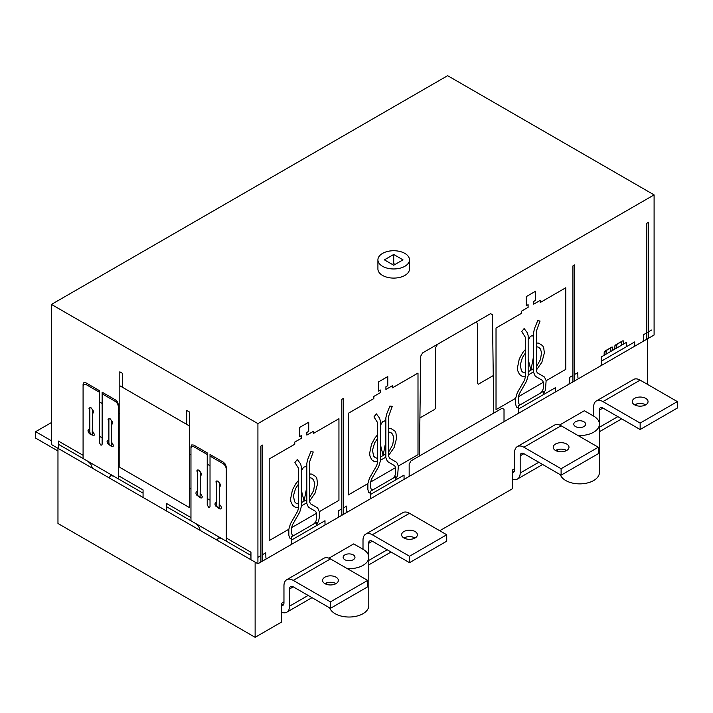 <?xml version="1.0" encoding="UTF-8"?>
<svg xmlns="http://www.w3.org/2000/svg" width="713" height="713" viewBox="0 0 713 713"><rect width="100%" height="100%" fill="white"/><g stroke="black" fill="none" stroke-linecap="round" stroke-linejoin="round"><path stroke-width="1.07" d="M393.701 254.479L402.997 259.853L393.701 265.218L384.396 259.853L393.701 254.479L393.701 263.605L392.302 264.416M395.091 264.416L393.701 263.605M382.542 266.297A15.784 9.109 180 0 1 377.917 259.853A15.784 9.109 180 0 1 393.701 250.735A15.784 9.109 180 0 1 409.485 259.853A15.784 9.109 180 0 1 399.743 268.266A15.784 9.109 180 0 1 382.542 266.297M409.485 259.853L409.485 268.979A15.784 9.109 180 0 1 399.743 277.402A15.784 9.109 180 0 1 382.542 275.423A15.784 9.109 180 0 1 377.917 268.979L377.917 259.853M447.639 75.685L654.097 194.881L257.919 423.611L51.461 304.415L447.639 75.685M654.097 194.881L654.097 335.021L257.919 563.751L257.919 423.611M257.919 563.751L51.461 444.555L51.461 304.415M645.728 398.38A7.888 4.554 180 0 1 648.046 401.606A7.888 4.554 180 0 1 640.149 406.16A7.888 4.554 180 0 1 632.262 401.606A7.888 4.554 180 0 1 637.128 397.391A7.888 4.554 180 0 1 645.728 398.38M645.728 404.824A7.888 4.554 0 0 0 634.57 404.824M677.35 401.606L640.149 380.127A13.155 7.593 -120 0 0 633.572 379.476L596.371 400.947A13.155 7.593 60 0 1 602.948 401.606L640.149 423.076L677.35 401.606L677.35 408.05L640.149 429.52L602.948 408.05A5.258 3.039 -120 0 0 600.319 407.783A5.258 3.039 -120 0 0 599.232 410.198L599.232 422.542M559.58 425.028L584.348 410.733L593.653 416.098L593.653 406.971A13.155 7.593 60 0 1 596.371 400.947M636.433 405.617L636.433 404.03M640.149 423.076L640.149 429.52M566.683 444.021A7.888 4.554 180 0 1 568.992 447.238A7.888 4.554 180 0 1 561.104 451.801A7.888 4.554 180 0 1 553.208 447.238A7.888 4.554 180 0 1 558.083 443.031A7.888 4.554 180 0 1 566.683 444.021M566.683 450.464A7.888 4.554 0 0 0 555.516 450.464M598.296 447.238L561.095 425.768A13.155 7.593 -120 0 0 554.527 425.108L517.326 446.588A13.155 7.593 60 0 1 523.903 447.238L561.104 468.717L598.296 447.238L598.296 453.682L561.104 475.161L523.903 453.682A5.258 3.039 -120 0 0 521.265 453.423A5.258 3.039 -120 0 0 520.178 455.83L520.178 473.013A13.155 7.593 60 0 1 517.451 479.038A13.155 7.593 60 0 1 512.273 479.074M512.273 472.514A5.552 3.208 -120 0 0 513.449 472.256A5.552 3.208 -120 0 0 514.599 469.796L514.599 452.603A13.155 7.593 60 0 1 517.326 446.588M512.273 472.247L514.403 471.017M557.379 451.258L557.379 449.671M561.104 468.717L561.104 475.161M415.091 531.541A7.888 4.554 180 0 1 417.399 534.759A7.888 4.554 180 0 1 409.512 539.322A7.888 4.554 180 0 1 401.615 534.759A7.888 4.554 180 0 1 406.49 530.552A7.888 4.554 180 0 1 415.091 531.541M415.091 537.985A7.888 4.554 0 0 0 403.932 537.985M446.712 534.759L409.512 513.289A13.155 7.593 -120 0 0 402.934 512.629L365.733 534.108A13.155 7.593 60 0 1 372.311 534.759L409.512 556.238L446.712 534.759L446.712 541.203L409.512 562.682L372.311 541.203A5.258 3.039 -120 0 0 369.682 540.944A5.258 3.039 -120 0 0 368.585 543.351L368.585 555.703M328.943 558.19L353.71 543.894L363.006 549.26L363.006 540.124A13.155 7.593 60 0 1 365.733 534.108M405.786 538.778L405.786 537.183M409.512 556.238L409.512 562.682M336.037 577.182A7.888 4.554 180 0 1 338.354 580.4A7.888 4.554 180 0 1 330.458 584.954A7.888 4.554 180 0 1 322.57 580.4A7.888 4.554 180 0 1 327.436 576.193A7.888 4.554 180 0 1 336.037 577.182M336.037 583.626A7.888 4.554 0 0 0 324.878 583.626M367.658 580.4L330.458 558.921A13.155 7.593 -120 0 0 323.88 558.27L286.679 579.749A13.155 7.593 60 0 1 293.257 580.4L330.458 601.879L367.658 580.4L367.658 586.844L330.458 608.323L293.257 586.844A5.258 3.039 -120 0 0 290.628 586.585A5.258 3.039 -120 0 0 289.54 588.991L289.54 606.175A13.155 7.593 60 0 1 286.813 612.2A13.155 7.593 60 0 1 281.635 612.226M281.635 605.676A5.552 3.208 -120 0 0 282.811 605.417A5.552 3.208 -120 0 0 283.961 602.948L283.961 585.765A13.155 7.593 60 0 1 286.679 579.749M281.635 605.399L283.765 604.169M326.741 584.419L326.741 582.824M330.458 601.879L330.458 608.323M51.461 440.803L35.65 431.668L51.461 422.542M35.65 431.668L35.65 438.112L57.967 450.999M439.734 530.739L512.273 488.851L512.273 470.063L514.599 468.717M57.967 448.317L57.967 523.485L255.129 637.315L281.635 622.012L281.635 603.225L283.961 601.879M583.885 421.739A5.918 3.413 180 0 1 585.623 424.155A5.918 3.413 180 0 1 579.696 427.568A5.918 3.413 180 0 1 573.778 424.155A5.918 3.413 180 0 1 577.432 421A5.918 3.413 180 0 1 583.885 421.739M560.365 474.733A19.732 11.39 0 0 0 581.665 483.815A19.732 11.39 0 0 0 599.428 472.478L599.428 424.155A19.732 11.39 180 0 1 577.958 435.5M353.247 554.901A5.918 3.413 180 0 1 354.976 557.316A5.918 3.413 180 0 1 349.058 560.73A5.918 3.413 180 0 1 343.14 557.316A5.918 3.413 180 0 1 346.794 554.153A5.918 3.413 180 0 1 353.247 554.901M329.727 607.895A19.732 11.39 0 0 0 351.028 616.968A19.732 11.39 0 0 0 368.79 605.64L368.79 557.316A19.732 11.39 180 0 1 347.32 568.662M593.653 416.098A19.732 11.39 180 0 1 599.428 424.155M363.006 549.26A19.732 11.39 180 0 1 368.79 557.316M647.591 384.423L647.591 338.782M255.129 637.315L255.129 562.147M118.42 478.922L118.42 404.824L117.6 402.07L115.631 399.993L102.146 392.203L102.146 444.19L101.736 445.099L100.747 445.001L99.357 442.586L99.357 390.599L85.872 382.81L83.893 382.614L83.082 384.423L83.082 458.521M87.913 461.311L90.854 464.216L92.467 468.236M89.829 408.451L90.168 407.765L91.219 407.916L92.619 410.064L92.209 434.859L91.219 434.761L89.829 432.345L89.829 408.451M92.619 431.276L94.481 434.493L93.929 435.696L89.829 433.959L88.51 432.568L87.966 430.732L88.51 429.529L89.829 429.663M89.829 411.945L89.018 408.478L89.9 407.631L91.246 407.934L93.448 411.098L93.43 412.72L92.619 413.549M83.082 386.036L83.893 384.227L85.872 384.423L99.357 392.203M109.027 477.79L110.64 475.642L113.581 476.132M108.884 419.449L109.223 418.772L110.274 418.914L111.674 421.062L111.264 445.857L110.274 445.768L108.884 443.343L108.884 419.449M111.674 442.274L113.536 445.491L112.993 446.703L111.674 446.57L107.565 443.566L107.021 441.739L107.565 440.536L108.884 440.661M108.884 422.943L108.073 419.476L108.955 418.629L110.301 418.932L112.502 422.105L112.485 423.727L111.674 424.556M102.146 393.817L115.631 401.606L117.6 403.683L118.42 406.437M226.297 541.203L226.297 467.104L225.486 464.359L223.508 462.274L210.023 454.493L210.023 506.48L209.613 507.38L208.633 507.282L207.233 504.866L207.233 452.88L193.749 445.09L191.779 444.894L190.959 446.703L190.959 520.802M195.799 523.592L198.74 526.506L200.353 530.517M216.912 540.08L218.526 537.923L221.467 538.413M200.496 472.345L199.105 470.197L198.045 470.054L197.706 470.732L197.706 494.626L198.116 496.007L200.086 497.139L200.496 472.345M200.496 493.556L202.358 496.774L201.815 497.977L200.496 497.852L196.396 494.849L195.852 493.022L196.396 491.818L197.706 491.943M197.706 474.225L196.895 470.758L197.777 469.912L199.132 470.215L201.324 473.387L201.307 475.01L200.496 475.838M190.959 448.317L191.779 446.507L193.749 446.703L207.233 454.493M219.551 483.343L218.16 481.204L217.242 480.999L216.761 481.738L216.761 505.633L217.171 507.005L219.141 508.146L219.551 483.343M219.551 504.554L220.87 505.945L221.413 507.781L220.87 508.984L219.551 508.85L215.451 505.856L214.907 504.02L215.451 502.817L216.761 502.95M216.761 485.232L215.95 481.765L216.832 480.91L218.187 481.213L220.379 484.385L220.362 486.008L219.551 486.836M210.023 456.097L223.508 463.887L225.486 465.972L226.297 468.717M58.43 444.288L143.063 493.146M56.577 447.514L252.803 560.801M58.43 448.584L58.43 441.071L83.082 455.295M99.357 436.231L102.146 437.844M99.357 401.874L102.146 403.487M190.959 517.585L166.316 503.351L166.316 506.578L250.949 555.436L250.949 552.219L226.297 537.985M186.779 424.422L186.779 410.465L189.569 412.069L189.569 507.647L119.82 467.38L119.82 371.803L122.609 373.416L122.609 387.373M118.42 475.705L143.063 489.929L143.063 497.442M166.316 506.578L166.316 510.865M119.82 385.76L189.569 426.035M118.42 447.238L119.82 448.049M118.42 412.88L119.82 413.683M210.023 465.767L207.233 464.154M210.023 500.125L207.233 498.521M190.959 489.118L189.569 488.316M190.959 454.76L189.569 453.958M250.949 555.436L250.949 559.732M493.788 413.077L492.425 314.709L490.562 313.675L422.613 352.899L420.759 356.09M518.342 408.166L516.381 406.954L515.659 404.209L515.659 398.264L517.273 392.81L524.563 380.082L525.347 376.91L525.374 337.294L521.738 331.607L524.117 328.55L527.344 332.793L528.164 335.68L528.164 375.582L526.55 381.197L519.26 393.924L518.449 396.66L518.449 402.595L519.269 404.405L521.239 404.209M543.449 393.665L545.418 390.189L546.131 380.671L544.518 377.079L537.254 372.783L536.452 370.903L536.426 330.912L540.062 321.028L537.682 320.725L534.447 328.693L533.636 332.525L533.636 372.418L535.24 376.179L542.54 380.484L543.342 382.284L518.449 396.695M533.636 336.955L532.442 335.591L530.347 336.331L528.164 340.119M525.365 353.033L522.362 357.668L520.249 364.904L521.399 370.76L523.084 372.4L525.347 373.051M525.365 350.618L524.83 350.056L522.611 352.819L519.278 358.906L517.415 368.024L517.727 370.698L519.483 374.441L522.059 376.259L525.365 376.419M536.426 370.029L541.889 362.222L544.358 352.971L543.707 347.73L542.638 345.662L538.671 343.149L536.969 343.042L536.434 344.227M536.443 366.642L540.481 359.566L541.55 352.579L540.392 348.924L538.698 347.284L536.434 346.643M578.804 378.496L642.573 341.679L643.509 340.101L643.67 334.602L651.548 330.057M612.708 350.333L612.708 347.079L611.799 347.097L604.232 351.848L604.116 355.288M623.403 344.156L623.403 340.903L622.494 340.921L614.927 345.671L614.811 349.112M343.506 507.906L346.661 506.078L346.821 511.39L347.748 511.889L409.164 476.436L409.164 464.083L411.018 460.865L502.157 408.246L504.02 409.315L504.02 421.668L568.689 384.334L569.616 382.765L569.785 377.257L572.931 375.439M574.607 374.477L577.762 372.658L577.922 377.97L578.849 378.469M540.552 393.059L542.531 390.982L543.342 388.228L543.342 382.284M493.28 375.573L478.45 384.138L477.514 383.603L477.514 323.354L475.66 322.285M437.524 344.299L435.67 347.516L435.67 407.765L434.734 409.378L419.904 417.934M385.858 422.274L384.663 420.911L382.569 421.65L380.385 425.438M373.469 489.528L371.491 489.724L370.68 487.915L370.68 481.97L371.482 479.243L378.772 466.516L380.385 460.901L380.385 421L379.566 418.112L376.339 413.87L373.96 416.927L377.596 422.613L377.569 462.229L376.794 465.393L369.494 478.129L367.881 483.583L367.881 489.528L368.603 492.273L370.564 493.485M392.774 478.378L394.752 476.293L395.563 473.548L395.563 467.603L394.761 465.803L387.471 461.498L385.858 457.737L385.858 417.845L386.678 414.012L389.904 406.045L392.284 406.348L388.647 416.232L388.674 456.222L389.476 458.103L396.74 462.398L398.353 465.99L397.64 475.509L395.679 478.984M388.647 455.349L394.111 447.541L396.58 438.29L395.929 433.049L394.859 430.982L390.893 428.468L389.191 428.361L388.656 429.547M388.674 451.962L392.703 444.876L393.772 437.898L392.613 434.244L390.92 432.604L388.656 431.962M377.587 435.937L377.052 435.376L374.833 438.139L371.509 444.226L369.637 453.343L369.949 456.017L371.705 459.76L374.28 461.578L377.587 461.739M377.587 438.352L374.583 442.987L372.471 450.224L373.621 456.079L375.305 457.719L377.569 458.37M306.804 467.915L305.619 466.552L303.524 467.282L301.332 471.07M316.625 524.625L318.586 521.141L319.308 517.576L319.308 511.631L317.695 508.03L310.431 503.743L309.62 501.863L309.594 461.872L313.23 451.98L310.85 451.677L307.624 459.653L306.804 463.477L306.804 503.378L308.417 507.139L315.707 511.444L316.519 513.244L316.519 519.189L315.699 521.934L313.729 524.019M291.519 539.126L289.549 537.914L288.836 535.169L288.836 529.224L290.449 523.761L297.74 511.034L298.515 507.87L298.542 468.254L294.906 462.568L297.285 459.511L300.521 463.753L301.332 466.641L301.332 506.533L299.727 512.157L292.428 524.884L291.626 527.611L291.626 533.556L292.446 535.365L294.416 535.169M309.602 500.989L315.057 493.173L317.535 483.931L316.884 478.69L315.806 476.623L311.839 474.1L310.146 474.002L309.602 475.188M309.62 497.603L313.658 490.517L314.718 483.539L313.568 479.885L311.875 478.245L309.611 477.603M298.533 483.993L295.53 488.628L293.417 495.856L294.567 501.72L296.26 503.36L298.524 504.011M298.533 481.578L297.998 481.017L295.788 483.779L292.455 489.867L290.583 498.984L290.895 501.649L292.66 505.401L295.227 507.219L298.542 507.371M262.589 554.616L265.744 552.798L265.913 558.11L266.84 558.609L337.579 517.763L338.515 516.194L338.675 510.686L341.83 508.868M546.131 380.715L565.774 369.37L565.774 287.758L540.196 302.526L540.196 300.378L533.689 304.139L533.689 301.447L535.552 300.378L535.552 291.243L526.247 296.617L526.247 305.743L528.11 304.674L528.11 307.356L521.595 311.118L521.595 313.265L496.025 328.025L496.025 409.645L515.659 398.3M572.931 265.904L572.931 381.883L574.607 380.92L574.607 264.942L572.931 265.904M646.825 223.249L646.825 339.228L648.491 338.256L648.491 222.278L646.825 223.249M533.636 356.037L530.9 370.181L528.164 359.2M528.164 371.758L533.636 368.603M528.181 374.967L533.618 371.829M634.686 346.233L634.686 341.937L601.202 361.268M626.317 346.768L626.317 342.472L601.202 356.972L601.202 365.564M605.105 350.956L611.727 347.142M610.738 348.22L610.738 351.464M606.086 354.147L606.086 350.903M615.8 344.789L622.422 340.966M621.433 342.044L621.433 345.288M616.781 347.98L616.781 344.727M555.632 391.874L555.632 387.578L518.342 409.102M518.342 413.406L518.342 405.884L543.449 391.384L543.449 394.61M319.308 511.667L338.942 500.33L338.942 418.718L313.372 433.477L313.372 431.338L306.857 435.09L306.857 432.408L308.72 431.338L308.72 422.203L299.424 427.577L299.424 436.704L301.278 435.634L301.278 438.317L294.772 442.069L294.772 444.217L269.193 458.985L269.193 540.597L288.836 529.26M262.589 445.081L262.589 561.06L260.922 562.022L260.922 446.044L262.589 445.081M343.506 398.371L343.506 514.349L341.83 515.312L341.83 399.333L343.506 398.371M398.353 466.035L417.996 454.689L417.996 373.077L392.417 387.836L392.417 385.697L385.911 389.45L385.911 386.767L387.774 385.697L387.774 376.562L378.469 381.936L378.469 391.063L380.332 389.993L380.332 392.676L373.817 396.437L373.817 398.576L348.247 413.344L348.247 494.965L367.881 483.619M419.387 456.035L420.759 355.992M380.385 444.511L383.122 455.5L385.858 441.356M380.403 460.286L385.84 457.149M380.385 457.078L385.858 453.914M301.332 502.718L306.804 499.555M301.358 505.927L306.786 502.79M301.332 490.152L304.068 501.132L306.804 486.997M404.048 479.394L404.048 475.09L370.564 494.421M395.563 467.639L370.68 482.015M370.564 498.717L370.564 491.204L395.679 476.703L395.679 479.929M324.994 525.026L324.994 520.731L291.519 540.062M316.625 525.561L316.625 522.344L291.519 536.844L291.519 544.358M316.519 513.28L291.626 527.647M260.922 555.579L257.919 557.316M602.948 401.606L640.149 380.127M599.428 427.265L617.832 416.642M599.232 410.198L602.948 408.05M523.903 447.238L561.095 425.768M520.178 473.013L538.778 462.274M520.178 455.83L523.903 453.682M372.311 534.759L409.512 513.289M368.79 560.418L387.195 549.794M368.585 543.351L372.311 541.203M293.257 580.4L330.458 558.921M289.54 606.175L308.141 595.435M289.54 588.991L293.257 586.844M565.748 450.919L565.748 450.001M335.11 584.081L335.11 583.163M599.428 431.713L621.683 418.861M517.451 479.038L542.629 464.502M368.79 564.865L391.045 552.022M286.813 612.2L311.991 597.663"/></g></svg>
